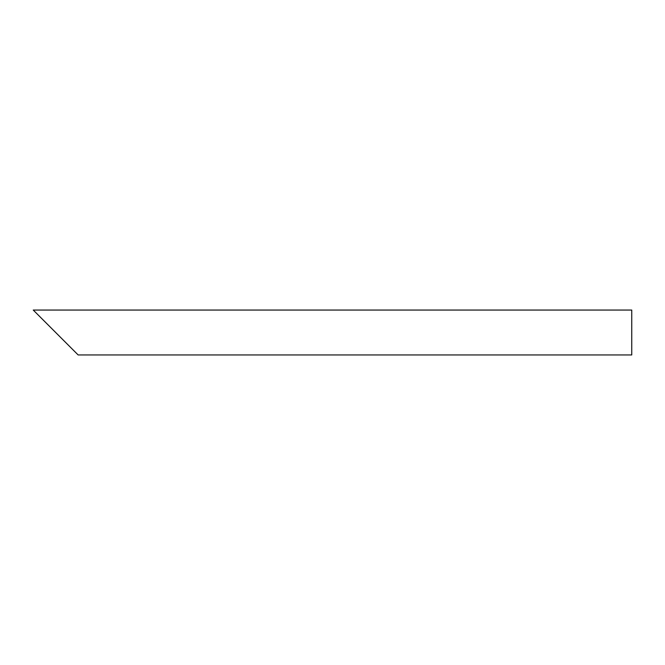 <?xml version="1.0" encoding="UTF-8"?>
<svg xmlns="http://www.w3.org/2000/svg" width="665" height="665" viewBox="0 0 665 665"><rect width="100%" height="100%" fill="white"/><g stroke="black" fill="none" stroke-linecap="round" stroke-linejoin="round"><path stroke-width="1" d="M70.656 347.463L40.731 317.538M631.75 332.5L631.75 354.944L78.138 354.944L33.25 310.056L631.75 310.056L631.75 332.5"/></g></svg>
